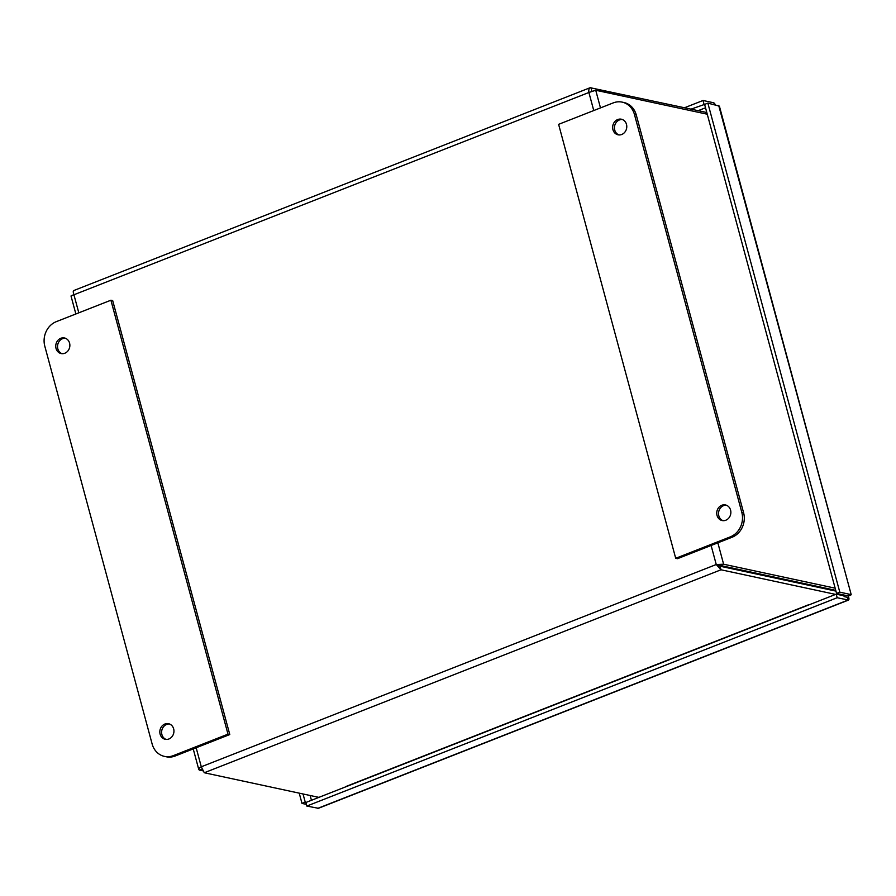 <?xml version="1.0" encoding="UTF-8"?>
<svg xmlns="http://www.w3.org/2000/svg" width="896" height="896" viewBox="0 0 896 896"><rect width="100%" height="100%" fill="white"/><g stroke="black" fill="none" stroke-linecap="round" stroke-linejoin="round"><path stroke-width="1.34" d="M169.445 723.968A7.974 7.022 -77.9 0 0 161.806 730.408A7.974 7.022 -77.9 0 0 166.118 739.424M168.907 738.976A7.974 7.022 102.1 0 1 165.211 739.301A7.974 7.022 102.1 0 1 160.026 730.027A7.974 7.022 102.1 0 1 168.56 723.71A7.974 7.022 102.1 0 1 173.947 730.89A7.974 7.022 102.1 0 1 168.907 738.976M65.363 338.229A7.974 7.022 -77.9 0 0 57.736 344.68A7.974 7.022 -77.9 0 0 62.037 353.685M64.826 353.237A7.974 7.022 102.1 0 1 61.13 353.562A7.974 7.022 102.1 0 1 55.944 344.288A7.974 7.022 102.1 0 1 64.478 337.971A7.974 7.022 102.1 0 1 69.866 345.15A7.974 7.022 102.1 0 1 64.826 353.237M56.302 321.653L110.902 300.216L112.683 300.597L229.779 734.552L175.179 756A19.286 16.979 -77.9 0 1 166.253 756.773L164.461 756.392A19.286 16.979 102.1 0 1 152.13 743.96L44.8 346.17A19.286 16.979 102.1 0 1 56.302 321.653M110.902 300.216L227.987 734.16L173.387 755.608A19.286 16.979 102.1 0 1 164.461 756.392M227.987 734.16L229.779 734.552M805.19 583.71A4.838 4.256 102.1 0 1 804.798 583.89A4.838 4.256 102.1 0 1 803.566 584.158M801.606 583.733A4.838 4.256 102.1 0 1 800.318 582.669M807.016 584.898A6.373 5.611 -77.9 0 0 807.8 584.27M799.142 582.411A6.373 5.611 -77.9 0 0 799.59 583.307M622.272 119.47A7.974 7.022 -77.9 0 0 619.494 119.918A7.974 7.022 -77.9 0 0 614.443 127.49A7.974 7.022 -77.9 0 0 618.946 134.926M617.702 119.538A7.974 7.022 102.1 0 1 621.387 119.213A7.974 7.022 102.1 0 1 626.584 128.486A7.974 7.022 102.1 0 1 618.038 134.803A7.974 7.022 102.1 0 1 612.651 127.624A7.974 7.022 102.1 0 1 617.702 119.538M726.354 505.21A7.974 7.022 -77.9 0 0 723.565 505.658A7.974 7.022 -77.9 0 0 718.525 513.229A7.974 7.022 -77.9 0 0 723.027 520.666M721.784 505.277A7.974 7.022 102.1 0 1 725.469 504.952A7.974 7.022 102.1 0 1 730.666 514.226A7.974 7.022 102.1 0 1 722.12 520.542A7.974 7.022 102.1 0 1 716.733 513.363A7.974 7.022 102.1 0 1 721.784 505.277M677.488 558.69L732.088 537.242A19.286 16.979 -77.9 0 0 743.59 512.725L636.261 114.934A19.286 16.979 -77.9 0 0 623.93 102.514L622.138 102.122A19.286 16.979 102.1 0 1 634.469 114.554L741.798 512.344A19.286 16.979 102.1 0 1 730.307 536.861L675.707 558.298L677.488 558.69M675.707 558.298L558.611 124.342L613.211 102.906A19.286 16.979 102.1 0 1 622.138 102.122M346.058 786.654A5.41 2.218 -111.4 0 1 345.453 786.688L808.226 604.901M835.946 591.114L720.048 566.216L716.251 564.514L721.011 569.778L835.61 594.406M318.886 797.373L204.288 772.755L201.286 766.786C198.744 768.242 198.139 769.35 199.461 770.112L202.597 770.784M706.81 112.515L590.15 87.707L73.73 290.562M834.758 590.139L720.384 565.488L723.621 564.222L716.251 564.514L711.11 545.485M591.282 91.392L591.875 91.179L590.912 87.606C589.176 87.707 588.504 89.331 588.885 92.49L595.728 90.25L707.269 114.218M835.15 588.179L723.621 564.222L717.853 542.83M201.891 769.16L199.461 770.112L198.778 769.44M71.579 296.139C70.426 296.027 71.21 295.568 73.931 294.773C72.957 291.838 73.046 290.438 74.189 290.584M720.048 566.216L721.011 569.778L204.288 772.755M718.01 564.894L720.384 565.488M782.443 579.622L783.754 579.107M311.438 800.307L310.139 795.491M826.179 588.224A8.042 7.078 102.1 0 1 825.35 588.84M847.482 598.013L848.602 597.576L848.042 595.515M843.685 594.966L844.133 596.613L848.602 597.576M698.197 110.656L705.533 107.778M715.568 104.787L713.866 102.816L703.024 100.486L684.578 107.733M704.962 104.272L691.074 109.133M714.325 104.53L713.866 102.816M703.987 104.059L703.024 100.486M848.131 595.84L848.288 595.874C851.021 595.067 851.805 594.608 850.64 594.496L839.798 592.166L707.851 103.13L719.387 106.131L851.2 594.619L718.693 105.459M850.64 594.496L847.414 595.773L836.573 593.443L704.614 104.406L707.851 103.13M836.573 593.443L839.798 592.166M318.416 808.293L306.824 806.064L837.189 597.733L848.49 600.074L318.427 808.293M847.291 597.285L848.03 600.062C849.184 600.197 849.262 598.797 848.288 595.874M306.824 806.064L305.861 802.491L836.226 594.16L837.189 597.733M843.909 595.818L836.226 594.16M303.027 793.968L305.234 802.155L301.997 803.421L306.365 804.362M306.197 802.357L305.234 802.155M299.23 793.15L301.997 803.421M173.387 755.608L175.179 756M730.307 536.861L732.088 537.242M741.798 512.344L743.59 512.725M634.469 114.554L636.261 114.934M595.728 90.25L600.488 107.901M593.757 110.544L588.885 92.49L73.931 294.773L78.803 312.816M196.157 747.757L201.286 766.786L716.251 564.514M317.666 808.394L848.03 600.062M71.019 296.016L75.869 313.97M193.222 748.91L198.766 769.44"/></g></svg>
